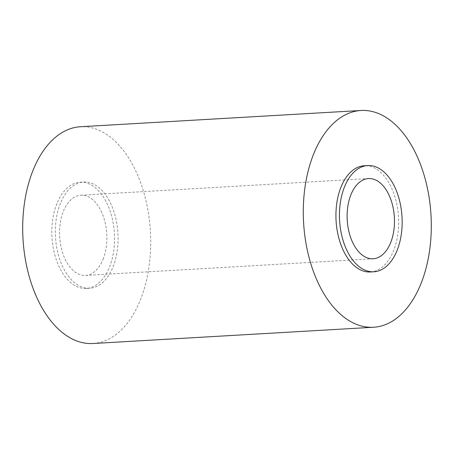 <?xml version="1.0" encoding="UTF-8"?>
<svg xmlns="http://www.w3.org/2000/svg" width="454" height="454" viewBox="0 0 454 454"><rect width="100%" height="100%" fill="white"/><g stroke="black" fill="none" stroke-linecap="round" stroke-linejoin="round"><path stroke-width="0.34" stroke-dasharray="2.27 1.7" d="M370.373 271.98A53.197 31.269 86.7 0 0 393.578 250.665A53.197 31.269 86.7 0 0 394.1 194.25A53.197 31.269 86.7 0 0 364.216 165.767M103.047 259.342A40.168 23.608 86.7 0 0 103.444 216.74A40.168 23.608 86.7 0 0 80.874 195.231A40.168 23.608 86.7 0 0 63.35 211.326A40.168 23.608 86.7 0 0 62.958 253.922A40.168 23.608 86.7 0 0 85.522 275.43A40.168 23.608 86.7 0 0 103.047 259.342M56.915 203.54A53.197 31.269 86.7 0 0 56.392 259.949A53.197 31.269 86.7 0 0 86.277 288.438A53.197 31.269 86.7 0 0 109.482 267.128A53.197 31.269 86.7 0 0 110.004 210.713A53.197 31.269 86.7 0 0 80.12 182.224A53.197 31.269 86.7 0 0 56.915 203.54M60.422 203.335A53.197 31.269 86.7 0 0 59.9 259.75A53.197 31.269 86.7 0 0 89.784 288.233A53.197 31.269 86.7 0 0 112.995 266.924A53.197 31.269 86.7 0 0 113.517 210.508A53.197 31.269 86.7 0 0 83.627 182.02A53.197 31.269 86.7 0 0 60.422 203.335M92.985 343.513A108.563 63.81 86.7 0 0 140.348 300.015A108.563 63.81 86.7 0 0 141.415 184.886A108.563 63.81 86.7 0 0 80.426 126.745M80.874 195.231L368.478 178.57M86.277 288.438L89.784 288.233M80.12 182.224L83.627 182.02M85.522 275.43L373.126 258.769"/><path stroke-width="0.68" d="M367.723 165.562L364.216 165.767A53.197 31.269 86.7 0 0 341.005 187.076A53.197 31.269 86.7 0 0 340.483 243.492A53.197 31.269 86.7 0 0 370.373 271.98L373.88 271.776A53.197 31.269 86.7 0 0 397.085 250.46A53.197 31.269 86.7 0 0 397.608 194.051A53.197 31.269 86.7 0 0 367.723 165.562A53.197 31.269 86.7 0 0 344.518 186.872A53.197 31.269 86.7 0 0 343.996 243.287A53.197 31.269 86.7 0 0 373.88 271.776M390.65 242.674A40.168 23.608 86.7 0 0 391.042 200.078A40.168 23.608 86.7 0 0 368.478 178.57A40.168 23.608 86.7 0 0 350.953 194.658A40.168 23.608 86.7 0 0 350.556 237.26A40.168 23.608 86.7 0 0 373.126 258.769A40.168 23.608 86.7 0 0 390.65 242.674M361.015 110.487L80.426 126.745A108.563 63.81 86.7 0 0 33.063 170.244A108.563 63.81 86.7 0 0 31.996 285.373A108.563 63.81 86.7 0 0 92.985 343.513L373.574 327.255A108.563 63.81 86.7 0 0 420.937 283.756A108.563 63.81 86.7 0 0 422.004 168.627A108.563 63.81 86.7 0 0 361.015 110.487A108.563 63.81 86.7 0 0 313.652 153.985A108.563 63.81 86.7 0 0 312.585 269.114A108.563 63.81 86.7 0 0 373.574 327.255"/></g></svg>
